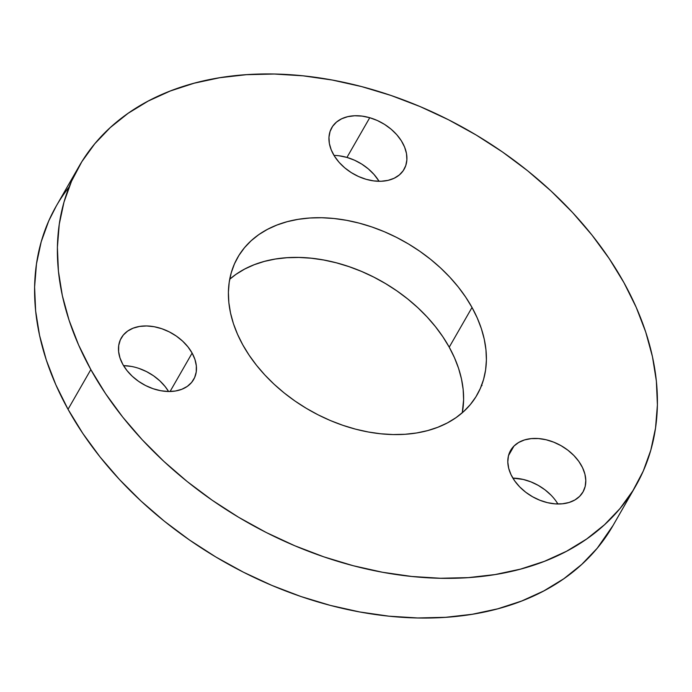<?xml version="1.0" encoding="UTF-8"?>
<svg xmlns="http://www.w3.org/2000/svg" width="692" height="692" viewBox="0 0 692 692"><rect width="100%" height="100%" fill="white"/><g stroke="black" fill="none" stroke-linecap="round" stroke-linejoin="round"><path stroke-width="1.04" d="M462.291 412.761A138.011 96.733 29.9 0 0 449.229 347.176L472.022 307.473A138.011 96.733 -150.1 0 1 477.082 394.864A138.011 96.733 -150.1 0 1 363.473 431.038A138.011 96.733 -150.1 0 1 242.771 344.824L237.52 334.262L233.42 323.631L230.523 313.018L228.836 302.525L228.395 292.266L229.199 282.336L231.232 272.821L234.476 263.825L238.913 255.426L244.484 247.71L251.144 240.747L258.825 234.605L267.467 229.355L276.964 225.03L287.241 221.674L298.191 219.329L309.705 218.015L321.685 217.738L334.011 218.508L346.562 220.315L359.209 223.135L371.846 226.95L384.345 231.725L396.585 237.408L408.444 243.947L419.81 251.274L430.58 259.318L440.64 268.012L449.895 277.267L458.268 286.99L465.664 297.093L472.022 307.473L477.272 318.026L481.373 328.665L484.27 339.279L485.957 349.771L486.398 360.03L485.602 369.96L483.57 379.476L480.317 388.471L475.888 396.871L470.309 404.586L463.649 411.55L455.967 417.683L447.335 422.942L437.828 427.267L427.561 430.623L416.61 432.967L405.088 434.282L393.108 434.559L380.782 433.789L368.239 431.981L355.584 429.161L342.947 425.338L330.447 420.572L318.216 414.889L306.357 408.349L294.982 401.023L284.222 392.978L274.153 384.285L264.898 375.029L256.524 365.307L249.129 355.204L242.771 344.824A138.011 96.733 -150.1 0 1 237.711 257.433A138.011 96.733 -150.1 0 1 351.32 221.258A138.011 96.733 -150.1 0 1 472.022 307.473L449.229 347.176L454.48 357.738L458.58 368.369L461.478 378.982L463.164 389.475L463.605 399.734L462.291 412.761M556.022 501.103L557.916 503.992A41.728 29.246 29.9 0 0 512.884 478.129L523.273 479.452L530.894 481.857L538.255 485.377L545.062 489.875L551.066 495.187M513.966 446.063A41.728 29.246 -150.1 0 1 564.689 447.906A41.728 29.246 -150.1 0 1 582.984 491.986A41.728 29.246 -150.1 0 1 579.628 496.354L574.888 499.97L569.066 502.487L562.397 503.802L555.122 503.863L547.528 502.669L539.907 500.264L532.546 496.744L525.738 492.246L519.735 486.934L514.779 481.018L511.051 474.729L508.689 468.302L507.798 461.988L508.412 456.028L510.488 450.648L513.966 446.063L518.706 442.447L524.527 439.93L531.205 438.616L538.48 438.555L546.074 439.749L553.695 442.153L561.048 445.674L567.855 450.172L573.858 455.483L578.823 461.391L582.552 467.688L584.904 474.115L585.795 480.43L585.19 486.389L583.105 491.761L579.628 496.354A41.728 29.246 -150.1 0 1 528.913 494.512A41.728 29.246 -150.1 0 1 510.609 450.431A41.728 29.246 -150.1 0 1 513.966 446.063L508.533 455.535L513.966 446.063M339.314 155.821L346.952 157.421L369.744 117.718A41.728 29.246 -150.1 0 1 404.111 169.28A41.728 29.246 -150.1 0 1 366.103 179.297L358.534 176.512L351.328 172.645L344.763 167.853L339.08 162.317L334.513 156.254L331.226 149.887L329.357 143.478L328.959 137.25L330.067 131.463L332.627 126.325L336.537 122.043L341.666 118.773L347.791 116.654L354.702 115.754L362.115 116.109L369.744 117.718L377.313 120.503L384.518 124.37L391.084 129.162L396.767 134.698L401.334 140.761L404.612 147.128L406.489 153.537L406.887 159.765L405.78 165.552L403.22 170.69L399.301 174.972L394.18 178.242L388.048 180.361L381.145 181.261L373.732 180.906L366.103 179.297A41.728 29.246 -150.1 0 1 331.736 127.735A41.728 29.246 -150.1 0 1 369.744 117.718L346.952 157.421A41.728 29.246 29.9 0 0 334.011 155.432M192.125 353.076A41.728 29.246 -150.1 0 1 193.656 379.501A41.728 29.246 -150.1 0 1 159.307 390.435A41.728 29.246 -150.1 0 1 122.821 364.373L119.993 357.963L118.609 351.588L118.713 345.481L120.313 339.884L123.332 335.014L127.674 331.053L133.158 328.155L139.568 326.434L146.678 325.949L154.195 326.728L161.841 328.735L169.315 331.9L176.339 336.087L182.636 341.147L187.965 346.891L192.125 353.076L194.954 359.485L196.338 365.869L196.234 371.976L194.634 377.564L191.606 382.442L187.273 386.404L181.788 389.293L175.37 391.023L168.268 391.499L160.752 390.72L153.105 388.714L145.623 385.556L138.599 381.361L132.302 376.301L126.973 370.566L122.821 364.373A41.728 29.246 -150.1 0 1 121.29 337.955A41.728 29.246 -150.1 0 1 155.631 327.013A41.728 29.246 -150.1 0 1 192.125 353.076L170.068 391.499L192.125 353.076M69.105 187.03A320.95 224.961 29.9 0 0 56.26 206.052A320.95 224.961 29.9 0 0 68.032 409.292L90.834 369.589A320.95 224.961 -150.1 0 1 79.052 166.348A320.95 224.961 -150.1 0 1 343.267 82.218A320.95 224.961 -150.1 0 1 623.968 282.708A320.95 224.961 -150.1 0 1 635.74 485.948A320.95 224.961 -150.1 0 1 371.526 570.078A320.95 224.961 -150.1 0 1 90.834 369.589L68.032 409.292L82.815 433.434L100.02 456.919L119.482 479.53L141.021 501.051L164.419 521.266L189.461 539.985L215.895 557.025L243.48 572.223L271.939 585.441L300.994 596.539L330.387 605.413L359.805 611.979L388.99 616.183L417.648 617.965L445.51 617.325L472.299 614.271L497.764 608.813L521.664 601.019L543.756 590.959L563.833 578.737L581.704 564.456L597.196 548.272L613.051 525.47M56.355 205.887L48.743 220.912L41.191 241.837L36.46 263.955L34.6 287.059L35.629 310.924L39.539 335.309L46.295 359.996L55.818 384.735L68.032 409.292A320.95 224.961 29.9 0 0 348.733 609.782A320.95 224.961 29.9 0 0 612.948 525.652L635.74 485.948M229.709 279.239L236.033 274.317L244.665 269.058L254.172 264.733L264.439 261.377L275.39 259.033L286.912 257.718L298.892 257.441L311.218 258.211L323.761 260.019L336.416 262.839L349.053 266.662L361.553 271.428L373.784 277.111L385.643 283.651L397.018 290.977L407.778 299.022L417.847 307.715L427.102 316.971L435.476 326.693L442.871 336.796L449.229 347.176A138.011 96.733 29.9 0 0 229.709 279.239M123.877 365.653L131.402 366.431M139.049 368.447L146.522 371.604L153.546 375.791L159.843 380.86L165.172 386.594L168.589 391.508A41.728 29.246 29.9 0 0 123.557 365.653M379.043 181.287A41.728 29.246 29.9 0 0 346.952 157.421L354.52 160.207L361.726 164.073L368.291 168.865L373.965 174.401L378.533 180.465M90.834 369.589L105.608 393.722L122.813 417.215L142.284 439.827L163.814 461.339L187.212 481.554L212.254 500.273L238.697 517.322L266.273 532.52L294.731 545.728L323.795 556.826L353.18 565.71L382.607 572.275L411.783 576.471L440.449 578.261L468.302 577.621L495.1 574.559L520.557 569.109L544.457 561.316L566.549 551.256L586.626 539.033L604.497 524.752L619.989 508.559L632.946 490.619L643.257 471.088L650.809 450.163L655.54 428.045L657.4 404.941L656.371 381.076L652.461 356.691L645.705 332.004L636.182 307.265L623.968 282.708L609.185 258.566L591.98 235.081L572.518 212.47L550.979 190.949L527.581 170.734L502.539 152.015L476.105 134.975L448.52 119.777L420.061 106.559L391.006 95.461L361.613 86.587L332.195 80.021L303.01 75.817L274.352 74.035L246.49 74.675L219.701 77.729L194.236 83.187L170.336 90.981L148.244 101.041L128.167 113.263L110.296 127.544L94.804 143.728L81.846 161.677L71.535 181.209L63.984 202.133L59.252 224.251L57.393 247.355L58.422 271.212L62.332 295.605L69.088 320.284L78.62 345.031L90.834 369.589M481.398 385.072L482.03 385.556M56.26 206.052L79.052 166.348"/></g></svg>
